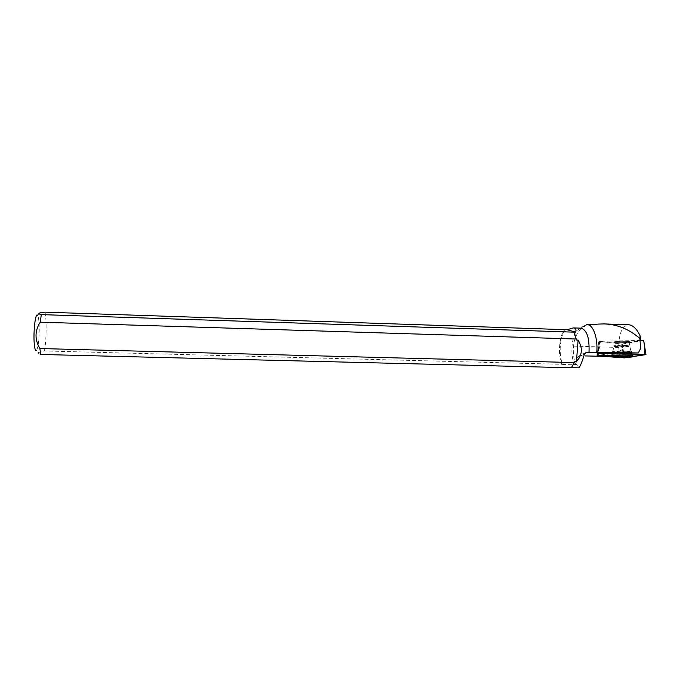 <?xml version="1.0" encoding="UTF-8"?>
<svg xmlns="http://www.w3.org/2000/svg" width="680" height="680" viewBox="0 0 680 680"><rect width="100%" height="100%" fill="white"/><g stroke="black" fill="none" stroke-linecap="round" stroke-linejoin="round"><path stroke-width="0.51" stroke-dasharray="3.4 2.55" d="M628.515 341.479C624.146 340.867 611.328 341.572 613.861 342.269C615.918 343.128 632.315 342.507 629.527 341.675L628.515 341.479M643.62 340.374L622.761 344.156L598.91 341.317L639.923 340.45M622.761 344.156L621.851 357.935M598.91 341.317L598.358 343.91L598.442 353.642L600.797 341.309L599.794 341.445L622.158 344.089L622.319 349.673L619.063 351.195L619.395 356.745L621.919 356.337L622.319 349.673M565.505 329.664C559.818 335.427 558.306 355.504 562.836 364.488L574.634 364.786C570.019 355.921 571.463 336.149 577.192 330.216L582.837 326.817L600.006 324.02M562.836 364.488L561.961 364.327C557.693 355.07 559.156 335.741 564.621 329.536M577.192 330.216L581.17 328.159M574.634 364.786L575.713 364.523C573.733 359.363 572.976 353.226 573.452 346.111C574.413 338.104 577.38 331.815 582.361 327.25M40.859 312.698L37.646 315.452C38.752 317.602 39.279 322.753 39.227 330.905C38.973 340.969 38.097 347.454 36.601 350.336L38.752 352.41L44.421 350.965L561.961 364.327M44.965 312.162C46.742 319.337 46.427 340.833 44.421 350.965M40.758 354.458C38.581 353.77 37.91 353.09 38.752 352.41M586.254 352.342L579.156 355.776L577.583 357.425L576.462 364.539L579.079 367.837M584.435 354.144L577.583 357.425M619.395 356.745L607.231 356.447M598.417 352.512L597.414 352.631L597.295 353.778L621.919 356.337M622.047 353.838L621.758 344.063M625.294 341.309L629.519 341.7C632.307 342.541 615.91 343.162 613.853 342.303C613.827 341.615 617.644 341.284 625.294 341.309M622.158 344.089L639.965 340.484L600.797 341.309M599.794 341.445L597.414 352.631L599.956 341.471M639.965 340.484L640.594 348.551M617.406 355.096C624.614 355.3 634.134 354.603 631.788 354.017C629.102 353.082 608.472 353.762 612.051 354.654L617.406 355.096M575.713 364.523L576.462 364.539M619.063 351.195L618.792 347.471C618.689 334.399 621.724 326.817 627.912 324.743M644.258 342.975L645.813 354.637M624.308 357.892L622.837 346.74M597.337 355.445L598.358 343.91L597.312 353.727M613.233 353.914L611.856 353.685C608.217 352.758 629.221 352.061 631.958 353.03C635.137 353.821 618.825 354.577 613.233 353.914M613.649 352.3C619.063 352.954 634.788 352.18 631.303 351.407C628.388 350.523 609.356 351.177 612.263 352.045L613.649 352.3M614.983 346.332L613.929 346.146C611.396 345.474 624.223 344.802 628.592 345.389L629.604 345.576C632.052 346.248 619.344 346.902 614.983 346.332M597.473 353.804L597.575 352.656M617.423 353.727L612.119 353.286C612.127 352.529 616.887 352.172 626.416 352.206L631.66 352.639C631.652 353.396 626.9 353.762 617.423 353.727M625.379 345.55L629.604 345.933C632.391 346.732 615.986 347.319 613.929 346.502C613.904 345.848 617.721 345.534 625.379 345.55M626.255 351.279C617.236 351.237 612.595 351.585 612.323 352.308C614.431 353.286 635.222 352.605 631.244 351.679L626.255 351.279M618.792 347.471L573.452 346.111M613.861 342.269L613.929 346.146L611.745 355.912M629.527 341.675L629.604 345.576L632.196 355.64M586.644 324.717L587.154 324.692M613.853 342.303L613.929 346.502L612.051 354.654M629.519 341.7L629.604 345.933L631.788 354.017"/><path stroke-width="1.02" d="M639.923 340.45L643.62 340.374L645.957 354.552L597.134 355.411L624.308 357.892L645.957 354.552M630.895 355.427C625.2 354.756 608.464 355.512 611.719 356.277L613.122 356.507C618.825 357.161 635.435 356.422 632.196 355.64L630.895 355.427M582.837 326.817L586.644 324.717C592.773 323.578 598.111 337.594 596.76 352.249L638.282 352.954L640.594 348.551L639.906 338.521C629.238 329.197 617.304 324.334 604.104 323.918L600.006 324.02M41.31 314.611L574.048 332.154L576.096 339.031L40.23 322.184L41.31 314.611C38.267 313.905 38.123 313.267 40.859 312.698L44.965 312.162L567.027 329.715L573.486 327.904C575.705 328.024 576.444 329.426 575.696 332.112L574.149 332.061L576.521 340.068L578.119 340.111C582.913 347.93 582.352 355.104 576.436 361.624L574.846 361.582L571.574 367.455M39.873 348.534L574.26 362.576L571.285 367.786L40.758 354.458L39.873 348.534C34.629 339.609 34.757 330.828 40.23 322.184M576.096 339.031L576.521 340.068M571.404 367.65L579.079 367.837C580.694 365.126 582.479 360.561 584.435 354.144L586.254 352.342L596.76 352.249M573.486 327.904L581.17 328.159C586.976 330.089 589.594 338.173 589.008 352.41M36.601 350.336C35.606 351.458 34.85 349.486 34.323 344.437C33.056 332.46 35.53 311.372 37.646 315.452M574.846 361.582L574.26 362.576M607.231 356.447L585.276 355.921M597.312 353.778L598.425 353.642L598.451 355.266M638.282 352.954L598.425 353.642M578.119 340.111L576.436 361.624M567.027 329.715L575.696 332.112M627.912 324.743L628.354 324.717C632.765 324.972 636.692 328.678 640.126 335.835L639.906 338.521M640.738 340.433L640.126 335.835M597.337 355.445C610.258 356.736 624.775 359.1 635.545 356.192L645.609 354.671L597.337 355.445M644.47 354.493L644.258 342.975M597.312 353.727L597.142 355.359M587.154 324.692L600.168 324.012M628.354 324.76L604.104 323.909"/></g></svg>
